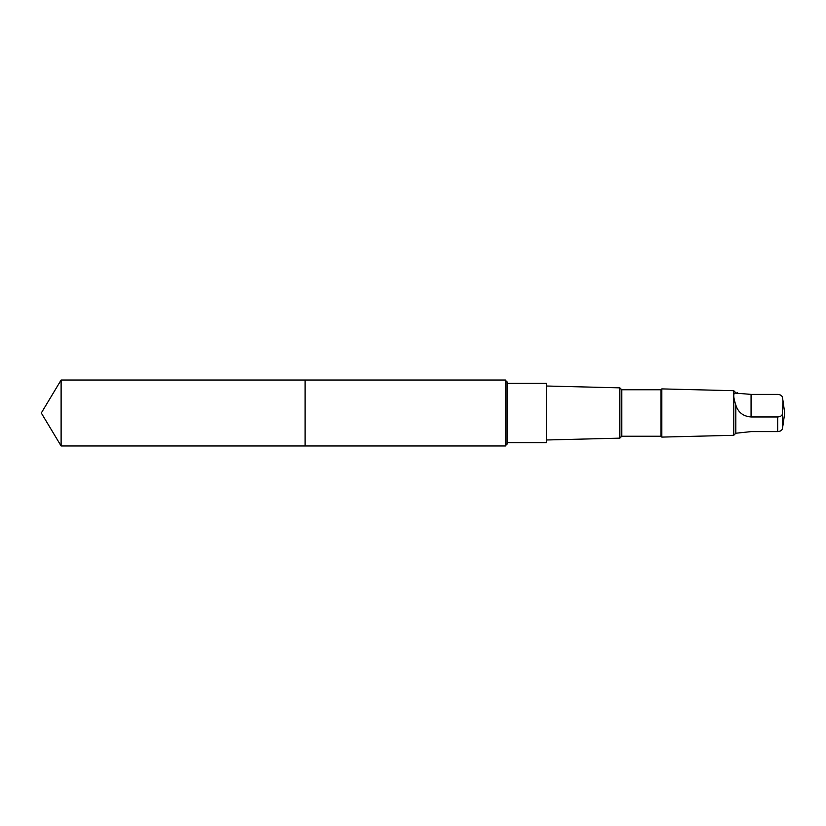 <?xml version="1.0" encoding="UTF-8"?>
<svg xmlns="http://www.w3.org/2000/svg" width="826" height="826" viewBox="0 0 826 826"><rect width="100%" height="100%" fill="white"/><g stroke="black" fill="none" stroke-linecap="round" stroke-linejoin="round"><path stroke-width="1.24" d="M305.083 445.968L305.083 380.032L61.114 380.022L61.114 445.978L305.083 445.968L305.083 380.032L505.491 380.032L505.491 445.968L61.114 445.978L41.3 413L61.114 445.978M735.811 405.05C738.134 412.391 743.224 416.356 751.071 416.954L777.689 416.954C780.467 416.717 782.057 415.695 782.439 413.898L782.996 400.837L782.439 397.451C782.067 395.644 780.477 394.632 777.689 394.384L751.071 394.384L735.811 393.155C733.065 392.649 733.065 396.614 735.811 405.05L735.811 433.237L733.746 435.302L661.802 437.099L661.802 388.901L660.924 389.769L660.924 436.231L621.751 436.231L619.83 438.152L546.409 439.99M737.442 392.784L735.811 393.155M507.422 383.357L546.409 383.357L546.409 442.643L507.422 442.643M660.924 389.769L621.751 389.769L619.83 387.848L619.83 438.152M621.751 389.769L621.751 436.231M735.811 392.763L733.746 390.698L733.746 435.302M783.079 424.554L782.439 428.549C782.067 430.356 780.477 431.368 777.689 431.616L751.071 431.616L735.811 433.237M507.422 404.544L507.422 382.159L506.101 381.075L506.101 444.925L507.422 443.841L507.422 404.544M777.689 416.954L777.689 431.616M782.439 413.898L782.439 428.549M751.071 416.954L751.071 394.384M41.3 413L61.114 380.022M619.83 387.848L546.409 386.01M660.924 436.231L661.802 437.099M733.746 390.698L661.802 388.901M782.986 425.163L784.7 413L783.079 401.446M506.101 381.075L505.491 380.032M506.101 444.925L505.491 445.968"/></g></svg>

